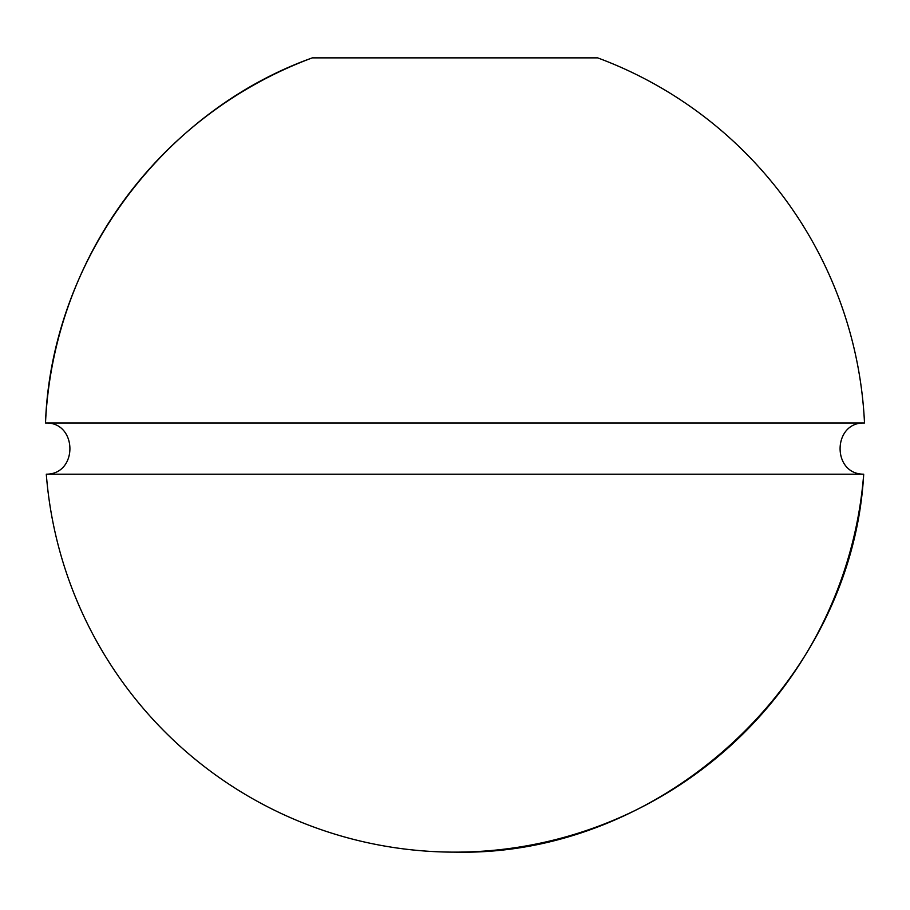 <?xml version="1.0" encoding="UTF-8"?>
<svg xmlns="http://www.w3.org/2000/svg" width="910" height="910" viewBox="0 0 910 910"><rect width="100%" height="100%" fill="white"/><g stroke="black" fill="none" stroke-linecap="round" stroke-linejoin="round"><path stroke-width="1.36" d="M312.346 57.865A409.955 409.955 0 0 0 45.5 422.979C51.074 262.33 160.979 111.953 312.346 57.865L597.654 57.865A409.955 409.955 0 0 1 864.5 422.979L45.5 422.979C77.498 421.91 78.305 474.247 46.296 474.19A409.955 409.955 0 0 0 455 852.135A409.955 409.955 0 0 0 863.704 474.19C831.694 474.247 832.502 421.91 864.5 422.979M455 852.135C662.423 856.879 852.238 681.351 863.704 474.19L46.296 474.19"/></g></svg>
